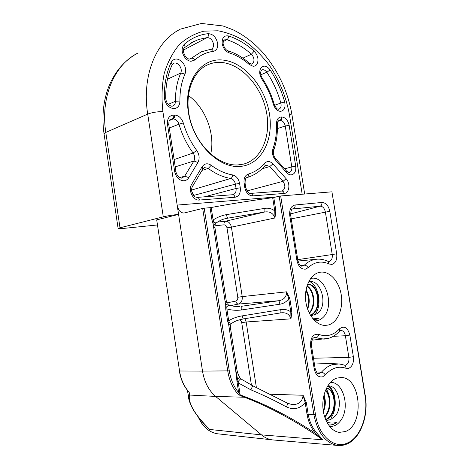 <?xml version="1.0" encoding="UTF-8"?>
<svg xmlns="http://www.w3.org/2000/svg" width="469" height="469" viewBox="0 0 469 469"><rect width="100%" height="100%" fill="white"/><g stroke="black" fill="none" stroke-linecap="round" stroke-linejoin="round"><path stroke-width="0.7" d="M222.517 60.026C244.29 61.879 265.284 86.976 269.446 113.926C273.89 140.882 260.723 165.563 239.213 166.483C217.804 167.867 192.823 142.33 188.345 112.138C183.543 81.946 200.697 57.722 222.517 60.026M237.648 164.965L243.417 164.132C261.942 159.396 271.551 135.236 266.175 110.608C260.981 85.968 241.488 64.118 221.579 62.471C216.954 62.101 212.563 62.776 208.4 64.499C191.633 71.241 183.279 96.872 190.789 122.04C198.135 147.243 219.41 165.938 237.648 164.965M188.315 95.43C205.598 107.852 215.371 133.876 210.698 154.143M274.054 440.039L272.032 439.84C268.28 439.254 264.768 437.606 261.491 434.886L215.617 396.422L189.464 395.039C188.063 403.199 194.817 414.678 209.713 429.475L206.401 426.221M328.259 325.023C337.434 322.684 343.29 309.141 341.362 295.687C339.556 282.215 330.358 271.334 321.019 272.12L319.776 272.29C310.818 273.826 304.205 286.594 305.671 300.412C307.031 314.242 316.17 325.644 325.345 325.41L328.259 325.023M345.389 431.539C364.829 424.697 360.948 377.293 341.215 377.498L336.795 378.108C328.535 380.769 322.238 393.315 322.854 406.664C323.393 420.013 330.809 431.41 339.345 432.377L345.389 431.539M228.661 324.46L229.265 328.423L228.661 324.46L230.496 325.117L231.352 323.493L228.684 322.438L228.661 324.46L227.571 320.931L225.741 309.118L225.706 305.372L226.339 307.277L226.996 306.626L226.873 308.93L225.741 309.118M241.013 378.97L241.007 378.964C240.491 378.888 239.507 379.802 238.064 381.719L238.322 382.933L237.191 383.138L235.538 369.103L229.247 328.429L235.555 369.097L238.064 381.719L237.085 381.748M236.915 379.427L237.402 379.351C238.92 378.278 239.641 377.568 239.565 377.211L240.99 378.952M215.957 223.074L213.102 221.726L213.078 223.719L211.988 220.172L210.059 207.667L204.197 208.183L229.294 370.868C230.701 379.532 233.82 386.784 238.657 392.623L237.396 393.45L240.081 395.514L240.163 394.851L244.455 396.522C267.67 405.275 291.319 417.527 315.403 433.286C311.053 427.851 308.268 421.537 307.043 414.35L305.161 402.484C300.066 408.775 293.805 410.24 286.36 406.881C274.195 400.25 262.382 394.576 250.921 389.856L238.322 382.933L240.163 394.851L238.657 392.623L237.191 383.138M215.933 223.086L214.96 224.792L213.078 223.719L225.706 305.372L227.172 303.76L228.679 305.12L226.996 306.626M241.33 309.991C236.341 310.619 231.522 310.261 226.873 308.93L228.696 320.737C232.759 318.275 237.273 316.651 242.244 315.866L280.743 309.646C284.449 308.971 287.796 309.716 290.786 311.879L288.699 298.706C286.536 301.784 283.598 303.619 279.882 304.211L241.33 309.991C241.072 307.916 241.16 306.679 241.588 306.28L278.592 300.74C283.827 299.914 286.524 296.941 286.682 291.818L289.819 298.548L288.699 298.706L286.682 291.818L242.221 296.59C242.549 300.57 241.277 303.062 238.404 304.064L230.601 305.671M250.921 389.856C251.865 387.412 252.586 386.11 253.072 385.946L287.515 403.193L291.812 404.518C298.647 404.876 302.405 401.792 303.091 395.261L306.298 402.367L305.161 402.484L303.091 395.261L270.883 394.259M210.059 207.667L211.185 207.509L213.114 220.008C217.118 217.335 221.573 215.541 226.492 214.614L264.739 208.365C268.432 207.802 271.78 208.641 274.764 210.88L272.671 197.689L273.779 197.496L275.872 210.692L274.975 217.985C273.251 213.207 269.781 211.22 264.575 212.029L225.712 218.513M239.466 306.48L238.668 306.515M289.819 298.548L291.911 311.727L290.968 318.838C289.543 314.476 286.483 312.454 281.787 312.77L280.99 312.846M281.113 312.829L243.481 318.914C243.001 318.773 242.59 317.759 242.244 315.866M365.064 395.859L331.923 191.827L280.679 195.972L315.432 414.326C318.515 435.73 334.186 449.273 347.242 443.07C360.479 437.724 368.511 415.37 365.064 395.859L365.292 395.695C368.822 415.681 360.538 438.497 346.89 444.02C343.789 445.345 340.605 445.808 337.352 445.409C325.351 442.906 317.531 432.623 313.884 414.555L279.155 196.212L273.779 197.496M331.923 191.827L365.292 395.695M237.396 393.45C232.419 387.453 229.212 380.001 227.764 371.102L202.684 208.424L183.983 213.032C180.524 212.938 178.255 210.288 177.165 205.082L275.778 197.021M202.684 208.424L204.197 208.183M272.671 197.689C251.765 200.48 231.27 203.751 211.185 207.509M279.155 196.212L280.679 195.972M225.706 305.372L213.078 223.719M306.298 402.367L308.18 414.233C309.376 421.25 312.125 427.394 316.417 432.664L322.854 439.822C299.14 422.839 268.162 406.025 244.367 397.237L240.081 395.514M229.294 370.868L202.502 371.12L178.583 214.386L156.705 219.879L179.551 370.997L202.502 371.12C204.32 381.971 208.693 390.401 215.617 396.422L244.367 397.237L244.455 396.522M189.077 400.438L188.731 398.685L188.937 394.359L189.382 392.981L189.863 393.62L188.468 391.439M189.863 393.62L189.464 395.039L188.937 394.359M188.737 391.75C183.936 386.175 180.87 379.257 179.551 370.997L156.705 219.879M178.583 214.386C172.862 214.978 167.761 215.793 163.282 216.83L147.706 114.102C152.062 112.472 157.127 111.628 162.895 111.581L178.583 214.386M137.892 53.079C114.477 64.54 100.26 97.177 105.801 132.422L119.994 227.799L163.282 216.83M119.994 227.799L118.124 228.52L123.611 228.403L157.285 224.979M217.434 222.077L225.525 221.221C228.55 221.304 230.508 223.273 231.405 227.131L274.975 217.985L274.764 210.88L275.872 210.692M226.779 302.91L235.825 301.086C237.291 300.582 237.941 299.31 237.777 297.276L226.984 227.828C226.521 225.859 225.525 224.856 223.977 224.827C223.801 222.904 224.317 221.702 225.525 221.221L264.575 212.029C264.967 211.63 265.02 210.411 264.739 208.365M224.88 218.747L227.852 218.038C227.324 217.78 226.867 216.643 226.492 214.614M211.988 220.172L213.114 220.008L213.928 222.142M235.825 301.086C236.241 302.986 237.103 303.982 238.404 304.064L278.592 300.74C279.09 300.998 279.524 302.159 279.882 304.211M244.906 318.703L246.178 321.992L290.968 318.838L290.786 311.879L291.911 311.727M231.317 323.516C234.131 321.916 235.362 320.585 243.481 318.914L280.585 312.911C280.96 312.63 281.013 311.545 280.743 309.646M227.571 320.931L228.696 320.737L229.505 322.819M287.515 403.193C287.814 403.616 287.433 404.841 286.36 406.881M207.755 427.622L209.713 429.475L261.491 434.886L322.854 439.822L315.403 433.286L316.417 432.664M213.102 221.726L212.598 221.995M226.339 307.277L225.771 307.177M228.684 322.438L228.18 322.742M329.132 387.312L328.148 385.934M328.411 424.85L329.05 424.949C331.976 425.242 334.684 424.252 337.17 421.971C333.67 423.519 330.147 423.448 326.6 421.772M325.855 420.195L330.323 419.796L335.57 415.774C343.754 405.368 337.557 384.375 327.702 385.958M329.502 426.321C334.133 426.802 338.061 424.586 341.291 419.673C350.284 406.559 342.81 381.074 330.293 382.511M325.48 417.797L325.105 418.313M337.17 421.971C334.813 424.058 332.158 425.055 329.215 424.967M324.794 397.571L324.102 394.558M326.143 388.86C327.438 390.495 328.529 393.257 329.408 397.149M328.816 385.952C336.197 391.615 337.645 408.933 330.88 418.131M328.212 385.934C330.809 387.951 332.72 391.357 333.946 396.153C335.024 401.077 334.989 405.697 333.84 410.012M326.488 388.144C337.275 389.211 337.809 416.349 325.633 419.667M325.592 390.114C331.7 395.379 331.554 411.02 324.659 417.011M324.003 394.945C325.949 400.456 325.744 406.048 323.381 411.723M330.323 419.796L326.905 420.359M326.436 388.25C336.607 390.179 336.988 415.569 325.539 419.438M325.422 390.53C330.979 395.983 330.809 410.451 324.513 416.531M323.768 395.942C325.216 400.802 325.035 405.714 323.223 410.68M313.609 319.612L318.469 318.738L312.301 318.046M310.519 315.438L311.897 315.526L317.601 313.497C328.968 304.744 320.263 277.771 308.543 281.986M314.875 320.896C317.83 320.972 320.479 319.893 322.836 317.66C335.499 306.685 325.451 274.23 310.607 278.533M318.469 318.738L314.916 319.635M308.579 295.716L306.157 289.203M310.032 281.74C319.172 286.407 322.338 305.759 314.74 315.104M307.5 284.437L307.646 284.425C319.231 282.913 323.123 311.328 310.425 315.285M306.984 285.949C314.564 289.807 316.487 306.626 309.323 313.269M306.017 289.948C309.646 295.845 310.179 302.276 307.623 309.235M307.482 284.478C318.621 283.727 322.314 310.625 310.331 315.127M306.878 286.301C313.943 290.528 315.701 306.14 309.141 312.893M305.894 290.698C308.971 296.197 309.464 302.13 307.371 308.496M328.118 261.415L329.074 261.532C331.554 260.705 332.609 258.366 332.24 254.52L336.689 253.823C337.252 259.627 335.669 263.162 331.935 264.428L329.062 263.988C321.529 260.565 314.547 261.802 308.115 267.699L305.366 269.171C301.127 269.317 298.307 266.392 296.912 260.406L289.754 215.564C289.232 209.496 291.009 205.973 295.101 204.988L321.922 202.467C325.873 202.678 328.499 205.621 329.795 211.29L336.689 253.823M296.912 260.406L297.85 260.236C298.929 264.194 300.336 266.181 302.077 266.204L304.317 265.19C305.852 265.208 307.119 266.046 308.115 267.699M314.218 368.91L315.115 368.411C316.299 372.14 317.384 373.863 318.375 373.576L319.635 373.441L321.435 372.198C323.012 372.409 324.296 373.324 325.293 374.942L322.59 376.836C318.416 377.563 315.625 374.919 314.218 368.91L310.578 346.063C310.308 337.539 313.052 333.635 318.791 334.356C322.549 335.804 326.242 336.039 329.871 335.065C333.488 334.045 336.707 331.958 339.527 328.798L339.568 331.12L340.811 330.416C343.132 330.575 344.656 332.345 345.383 335.734L333.26 336.337M344.557 365.163L345.8 365.07C348.238 363.88 349.264 361.318 348.883 357.39L353.362 356.704C353.943 362.631 352.401 366.506 348.737 368.323L345.899 368.259C338.466 365.732 331.595 367.966 325.293 374.942M181.767 178.156L184.733 176.127L188.802 177.657C187.6 179.586 185.947 180.635 183.836 180.794C179.117 180.477 176.068 177.417 174.697 171.619L167.48 124.379C167.081 118.598 169.174 115.474 173.753 114.993L174.615 115.005C178.707 115.462 181.603 118.106 183.291 122.948C186.269 133.108 190.76 142.283 196.763 150.485C199.46 154.629 199.841 158.633 197.918 162.491L188.802 177.657M189.341 59.059L190.285 58.924L201.224 51.848L210.909 49.216C211.982 49.151 212.774 49.866 213.278 51.361C206.395 52.258 200.257 55.137 194.87 60.009L190.983 61.298C188.954 61.099 187.067 60.044 185.331 58.133C181.474 52.809 181.11 48.201 184.235 44.315C191.323 38.165 199.325 34.618 208.242 33.662C212.973 33.967 216.103 37.157 217.628 43.23C218.097 47.856 216.649 50.564 213.278 51.361M194.87 60.009C193.691 58.496 192.478 57.933 191.217 58.326L189.669 59.059M251.355 64.142L253.342 62.811C254.585 59.88 253.934 57.025 251.39 54.24C243.745 47.398 235.555 42.556 226.826 39.713L223.297 41.495M257.065 64.065C256.097 65.613 254.737 66.334 252.996 66.24L249.145 64.429C242.883 58.906 236.212 55.043 229.124 52.839C225.507 51.408 223.203 48.366 222.2 43.699C221.866 37.784 224.012 35.204 228.643 35.972C237.713 38.968 246.213 44.033 254.134 51.168C257.944 55.365 258.917 59.663 257.065 64.065M289.133 172.569L289.203 172.563C291.243 171.853 292.105 169.966 291.788 166.888L295.722 166.255C296.185 171.296 294.684 174.175 291.214 174.878C289.566 174.931 288.025 174.169 286.582 172.586L275.25 159.777C272.606 156.382 271.832 152.742 272.929 148.855C275.631 141.228 276.821 132.897 276.493 123.863C276.581 119.542 278.176 117.25 281.283 116.986L281.951 116.998C285.609 117.567 288.019 120.351 289.162 125.358L295.722 166.255M179.68 177.622L184.733 176.127L193.89 161.002L175.236 166.864M284.619 168.846L291.788 166.888L285.24 125.997L277.419 128.588M198.481 417.211C202.772 426.755 209.039 432.271 217.276 433.755L218.747 433.919M297.756 259.65L332.24 254.52L325.363 211.988C324.501 208.23 322.754 206.29 320.134 206.161L292.48 209.033M300.57 265.554L304.317 265.19C307.641 262.007 311.305 260.072 315.309 259.386L317.425 259.158C321.036 258.982 324.56 259.715 327.989 261.356L329.062 263.988M313.491 358.234L348.883 357.39L345.383 335.734L349.851 335.048L353.362 356.704M316.423 371.993L321.435 372.198C324.695 368.452 328.294 365.955 332.228 364.706L339.105 363.932L344.404 365.105C345.536 365.58 346.034 366.629 345.899 368.259M223.977 224.827L214.831 225.824M251.454 385.231L241.728 322.678C241.371 320.972 240.533 320.034 239.219 319.87M325.521 338.976L323.874 339.122L315.924 337.75L313.48 337.967M318.791 334.356C318.369 336.308 317.413 337.44 315.924 337.75L314.593 337.522C312.389 337.85 311.346 340.553 311.48 345.635L310.578 346.063M290.581 213.923L320.134 206.161C321.494 205.615 322.092 204.384 321.922 202.467M329.795 211.29L291.249 218.876M295.101 204.988C295.277 206.976 294.684 208.248 293.324 208.805L292.955 208.863C291.466 208.822 290.721 211.044 290.716 215.535L289.754 215.564M307.043 414.35L315.432 414.326M226.984 227.828L231.405 227.131L242.221 296.59L237.777 297.276M241.728 322.678L246.178 321.992L256.367 387.382M339.527 328.798C344.24 325.392 347.681 327.479 349.851 335.048M346.609 444.067L342.698 445.263L338.688 445.527L272.524 439.91M169.373 120.545L173.202 118.933L169.731 120.023M248.306 177.165L246.94 177.593M246.993 190.93L283.036 181.321L269.81 166.53L262.089 168.781M278.035 121.307L280.433 120.451L278.287 120.967M204.343 196.857L236.065 188.474L235.385 184.124L193.89 195.362L193.973 195.89M274.541 105.32L280.849 103.01C277.742 91.971 273.069 81.717 266.832 72.249L260.823 74.788M278.574 109.224L278.844 109.189C280.867 108.263 281.535 106.199 280.849 103.01L284.665 101.902C285.75 107.589 284.32 110.748 280.386 111.376C277.173 110.965 274.828 108.591 273.363 104.247C270.801 95.189 266.955 86.794 261.819 79.062C259.486 75.134 259.111 71.534 260.682 68.275C263.461 64.968 266.609 65.519 270.138 69.934C276.599 79.783 281.441 90.441 284.665 101.902M168.224 104.341L175.465 101.263C175.342 90.722 177.118 81.313 180.805 73.041L167.456 79.185M171.836 106.211L172.686 106.082C174.497 105.314 175.424 103.708 175.465 101.263L179.926 101.052C179.715 105.842 177.622 108.368 173.636 108.65C168.242 107.682 165.141 103.925 164.332 97.37C164.214 84.227 166.489 72.548 171.15 62.342C174.04 57.963 177.798 57.91 182.441 62.184C185.548 66.106 186.398 70.074 184.974 74.09C181.48 81.999 179.797 90.986 179.926 101.052M242.901 58.156L251.39 54.24L254.134 51.168M183.391 50.089L207.198 37.584L198.516 39.507L191.106 42.867M248.207 174.122C254.696 172.182 260.225 168.541 264.797 163.189C267.301 160.761 270.009 161.002 272.94 163.91L286.137 178.742C290.622 183.402 289.314 193.334 284.155 193.433L252.732 195.884C248.681 195.661 246.032 192.865 244.771 187.494L244.091 183.168C243.622 178.437 244.994 175.418 248.207 174.122C248.582 175.852 248.212 176.995 247.11 177.54L247.052 177.558M211.197 165.27C218.191 170.482 225.325 173.7 232.601 174.919C236.27 175.887 238.604 178.73 239.6 183.443L240.286 187.793C240.744 193.246 238.961 196.405 234.951 197.273L199.407 200.046C193.175 200.931 187.793 190.162 191.633 184.381L202.116 166.753C204.519 163.394 207.544 162.901 211.197 165.27L208.277 168.447L202.004 170.446M180.712 29.043L201.441 23.45L223.015 25.971L232.993 29.764C244.009 35.146 253.934 42.732 262.757 52.51C278.187 70.526 287.937 91.385 292.005 115.081L289.361 114.366L302.183 194.23M289.361 114.366C286.078 96.72 279.471 80.433 269.528 65.508C262.476 56.233 254.591 48.325 245.873 41.782C236.816 36.195 227.506 32.525 217.927 30.778L203.886 31.171C194.823 33.475 186.627 37.966 179.305 44.631C172.703 52.493 167.679 62.066 164.238 73.357C161.858 85.399 161.406 98.138 162.895 111.581M211.032 49.204L211.367 49.116C213.061 48.243 213.758 46.513 213.454 43.928C212.434 39.888 210.347 37.772 207.198 37.584C208.289 36.817 208.635 35.509 208.242 33.662M228.643 35.972C228.579 37.719 227.969 38.968 226.826 39.713L224.288 39.894M184.974 74.09L180.805 73.041C181.761 70.368 181.198 67.729 179.117 65.121C177.264 63.192 175.377 62.594 173.46 63.327L172.176 64.687L171.15 62.342M270.138 69.934L266.832 72.249C265.325 70.162 263.707 69.383 261.978 69.899L261.204 70.59C260.225 72.924 260.571 75.462 262.241 78.206L261.819 79.062M191.622 190.051L230.713 178.466C223.097 177.218 215.617 173.876 208.277 168.447L204.56 167.597L202.878 168.969L202.116 166.753M232.782 194.729L232.905 194.711C235.327 193.926 236.376 191.85 236.065 188.474L240.286 187.793M191.774 191.51L193.89 195.362L193.568 195.438M239.6 183.443L235.385 184.124C234.717 180.981 233.163 179.094 230.713 178.466C231.903 177.933 232.53 176.754 232.601 174.919M289.162 125.358L285.24 125.997C284.478 122.667 282.871 120.814 280.433 120.451C281.593 119.859 282.098 118.71 281.951 116.998M281.283 116.986C281.435 118.698 280.925 119.853 279.77 120.439L278.926 120.562C278.181 121.014 277.748 120.685 277.367 124.408L276.493 123.863M281.992 191.047L282.021 191.041C285.404 189.077 285.744 185.835 283.036 181.321L286.137 178.742M272.94 163.91L269.81 166.53L265.776 165.1M174.122 159.577L193.128 153.011C186.826 144.44 182.113 134.838 178.982 124.197L169.297 127.99M183.291 122.948L178.982 124.197C177.857 120.973 175.928 119.22 173.202 118.933C174.316 118.264 174.79 116.957 174.615 115.005M173.753 114.993C173.929 116.939 173.46 118.252 172.34 118.921L170.927 119.161C169.755 120.334 168.963 118.85 168.793 124.69L167.48 124.379M197.918 162.491L193.89 161.002C195.18 158.434 194.928 155.772 193.128 153.011L196.763 150.485M118.124 228.52L104.054 133.888L105.801 132.422L147.706 114.102C141.603 75.861 156.083 40.996 180.114 29.348M244.771 187.494L245.75 187.553C247.175 191.745 248.74 193.691 250.44 193.404C251.607 193.416 252.369 194.242 252.732 195.884M244.091 183.168L245.076 183.238C245.058 179.527 245.738 177.628 247.11 177.54C254.157 175.388 260.137 171.425 265.049 165.639L265.771 165.106M250.563 193.398L281.869 191.053C283.036 191.059 283.798 191.85 284.155 193.433M264.797 163.189L265.049 165.639M286.582 172.586L286.706 171.214L275.403 158.422C273.48 155.814 272.899 153.152 273.656 150.432C276.476 142.447 277.712 133.776 277.367 124.408M275.25 159.777L275.403 158.422M272.929 148.855L273.656 150.432M273.363 104.247L274.142 104.177C271.504 94.844 267.541 86.185 262.241 78.206M249.145 64.429L249.092 63.016C242.573 57.253 235.567 53.196 228.081 50.845M229.124 52.839L227.993 50.816C225.812 50.054 224.223 47.838 223.232 44.168C222.986 43.459 223.115 42.286 223.607 40.668L224.282 39.9M191.053 42.902L193.92 41.378L184.458 47.697C185.167 46.853 185.097 45.728 184.235 44.315M172.176 64.687C167.744 74.389 165.58 85.569 165.692 98.226L164.332 97.37M181.644 178.161L178.789 177.001C176.93 175.512 175.67 171.525 175.986 171.771L174.697 171.619M191.633 184.381L192.442 186.574C191.598 187.887 191.44 189.81 191.968 192.337C192.073 193.697 194.858 197.144 195.409 196.98L197.127 197.396C198.276 197.408 199.032 198.293 199.407 200.046M197.25 197.385L232.665 194.735C233.82 194.746 234.582 195.591 234.951 197.273M214.96 224.792L214.937 227.571L213.659 227.629M225.525 301.121L226.31 301.098L225.073 301.426M229.675 327.954L230.478 328.007L229.247 328.429M230.496 325.117L230.478 328.007L236.745 368.534L235.538 369.103M311.991 340.166L328.406 338.389C332.65 337.158 336.367 334.731 339.568 331.12M198.141 416.771C202.456 426.579 208.834 432.242 217.276 433.755L272.032 439.84M319.905 272.26L321.019 272.12M340.172 377.486L341.215 377.498M337.522 363.868L314.242 362.947M315.725 259.322L298.008 261.04M292.005 115.081L304.692 194.025M206.419 65.425L208.4 64.499M188.731 398.685L187.477 390.407M104.054 133.888C101.826 118.106 103.022 103.356 107.647 89.638C113.14 74.337 122.175 62.735 134.738 54.838M245.75 187.553L245.076 183.238M289.01 172.574L286.706 171.214M278.451 109.218C277.115 109.341 275.678 107.659 274.142 104.177M251.237 64.136L249.092 63.016M184.458 47.697C182.646 49.397 183.074 52.475 185.742 56.937C188.075 58.789 189.236 59.493 189.23 59.047M165.692 98.226C166.272 102.764 168.283 105.425 171.718 106.205M175.986 171.771L168.793 124.69M192.442 186.574L202.878 168.969M315.115 368.411L311.48 345.635M297.85 260.236L290.716 215.535M215.922 223.097C222.124 219.082 223.068 219.392 226.873 218.237M227.172 303.754L226.31 301.098L214.937 227.571M228.661 305.114L234.148 306.31L239.53 306.474M236.745 368.534C237.021 371.208 237.959 374.098 239.565 377.211M241.007 378.964L253.049 385.94M207.978 427.845C197.179 417.205 190.772 407.52 188.755 398.791L188.749 398.779M179.351 370.956C180.671 379.192 183.731 386.098 188.538 391.674L189.37 392.788"/></g></svg>
